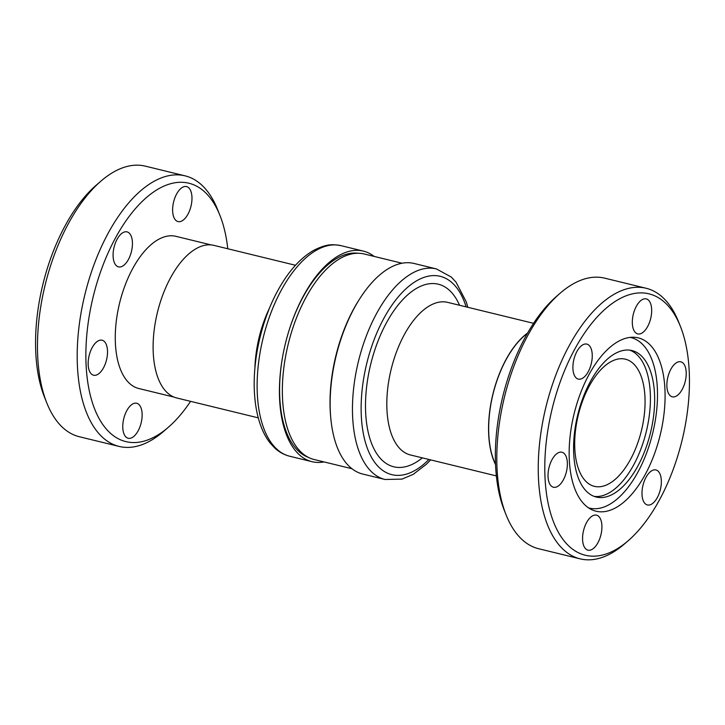 <?xml version="1.0" encoding="UTF-8"?>
<svg xmlns="http://www.w3.org/2000/svg" width="725" height="725" viewBox="0 0 725 725"><rect width="100%" height="100%" fill="white"/><g stroke="black" fill="none" stroke-linecap="round" stroke-linejoin="round"><path stroke-width="1.09" d="M560.226 293.145L556.628 296.262A134.524 66.845 103.7 0 0 525.815 336.21A134.524 66.845 103.7 0 0 504.373 510.545L506.141 514.977A139.254 69.201 -76.3 0 1 528.335 334.497A139.254 69.201 -76.3 0 1 560.226 293.145A139.254 69.201 -76.3 0 1 604.668 278.155L646.12 288.26A139.254 69.201 -76.3 0 1 674.196 312.475A139.254 69.201 -76.3 0 1 678.673 322.027L680.431 326.449A134.524 66.845 -76.3 0 1 658.989 500.794A134.524 66.845 -76.3 0 1 628.185 540.741A134.524 66.845 -76.3 0 1 550.085 511.433A134.524 66.845 -76.3 0 1 575.251 348.263A134.524 66.845 -76.3 0 1 680.431 326.449M628.185 540.741L624.578 543.859A139.254 69.201 -76.3 0 1 580.136 558.848L538.693 548.743A139.254 69.201 -76.3 0 1 510.608 524.528A139.254 69.201 -76.3 0 1 506.141 514.977M574.68 375.967A18.007 8.945 -76.3 0 1 575.197 355.241A18.007 8.945 -76.3 0 1 586.842 344.103A18.007 8.945 -76.3 0 1 590.467 347.239A18.007 8.945 -76.3 0 1 589.951 367.965A18.007 8.945 -76.3 0 1 578.305 379.103A18.007 8.945 -76.3 0 1 574.68 375.967M634.103 330.763A18.007 8.945 -76.3 0 1 634.62 310.037A18.007 8.945 -76.3 0 1 646.265 298.899A18.007 8.945 -76.3 0 1 649.899 302.026A18.007 8.945 -76.3 0 1 649.373 322.752A18.007 8.945 -76.3 0 1 637.728 333.89A18.007 8.945 -76.3 0 1 634.103 330.763M668.649 393.684A18.007 8.945 -76.3 0 1 669.166 372.958A18.007 8.945 -76.3 0 1 680.811 361.82A18.007 8.945 -76.3 0 1 684.445 364.956A18.007 8.945 -76.3 0 1 683.92 385.682A18.007 8.945 -76.3 0 1 672.274 396.82A18.007 8.945 -76.3 0 1 668.649 393.684M643.773 501.818A18.007 8.945 -76.3 0 1 644.289 481.092A18.007 8.945 -76.3 0 1 655.935 469.954A18.007 8.945 -76.3 0 1 659.569 473.09A18.007 8.945 -76.3 0 1 659.043 493.816A18.007 8.945 -76.3 0 1 647.398 504.953A18.007 8.945 -76.3 0 1 643.773 501.818M584.35 547.031A18.007 8.945 -76.3 0 1 584.867 526.305A18.007 8.945 -76.3 0 1 596.512 515.167A18.007 8.945 -76.3 0 1 600.137 518.293A18.007 8.945 -76.3 0 1 599.62 539.028A18.007 8.945 -76.3 0 1 587.975 550.157A18.007 8.945 -76.3 0 1 584.35 547.031M549.804 484.101A18.007 8.945 -76.3 0 1 550.32 463.375A18.007 8.945 -76.3 0 1 561.966 452.237A18.007 8.945 -76.3 0 1 565.591 455.373A18.007 8.945 -76.3 0 1 565.074 476.098A18.007 8.945 -76.3 0 1 553.429 487.236A18.007 8.945 -76.3 0 1 549.804 484.101M580.136 558.848A139.254 69.201 -76.3 0 1 552.06 534.633A139.254 69.201 -76.3 0 1 569.778 344.602A139.254 69.201 -76.3 0 1 646.12 288.26M656.243 353.365A89.211 44.334 103.7 0 0 638.254 337.859A89.211 44.334 103.7 0 0 580.58 393.022A89.211 44.334 103.7 0 0 577.997 495.692A89.211 44.334 103.7 0 0 595.986 511.198A89.211 44.334 103.7 0 0 653.66 456.034A89.211 44.334 103.7 0 0 656.243 353.365M630.052 337.397A87.743 43.6 -76.3 0 1 631.112 337.623A87.743 43.6 -76.3 0 1 648.803 352.885A87.743 43.6 -76.3 0 1 646.265 453.868A87.743 43.6 -76.3 0 1 589.543 508.116A87.743 43.6 -76.3 0 1 588.492 507.835M533.564 323.323L447.642 302.37A78.527 39.023 103.7 0 0 396.874 350.927A78.527 39.023 103.7 0 0 394.599 441.308A78.527 39.023 103.7 0 0 410.441 454.965L496.353 475.908M647.18 363.66A75.391 37.464 -76.3 0 1 644.996 450.424A75.391 37.464 -76.3 0 1 596.258 497.042A75.391 37.464 -76.3 0 1 581.06 483.928A75.391 37.464 -76.3 0 1 583.235 397.173A75.391 37.464 -76.3 0 1 631.982 350.556A75.391 37.464 -76.3 0 1 647.18 363.66M459.541 305.27A93.969 46.69 103.7 0 0 457.23 300.54A93.969 46.69 103.7 0 0 386.778 322.217A93.969 46.69 103.7 0 0 374.816 450.452A93.969 46.69 103.7 0 0 422.331 457.865M594.174 496.398A75.391 37.464 103.7 0 0 641.516 447.379A75.391 37.464 103.7 0 0 642.939 362.627A75.391 37.464 103.7 0 0 629.826 350.166M638.58 370.566A65.44 32.516 103.7 0 0 625.385 359.183A65.44 32.516 103.7 0 0 583.072 399.647A65.44 32.516 103.7 0 0 581.187 474.966A65.44 32.516 103.7 0 0 594.382 486.339A65.44 32.516 103.7 0 0 636.686 445.875A65.44 32.516 103.7 0 0 638.58 370.566M467.852 307.3L466.193 301.754L456.052 282.206L451.249 277.022L436.405 268.921L414.093 263.474A108.369 53.849 103.7 0 0 354.688 307.318A108.369 53.849 103.7 0 0 362.745 474.05L385.057 479.488L402.04 479.107L413.187 474.377L426.472 464.181L430.65 459.886M359.382 299.343A105.759 52.553 103.7 0 0 353.972 308.424A105.759 52.553 103.7 0 0 330.691 417.029M402.067 263.229L364.276 254.013A105.759 52.553 103.7 0 0 306.303 296.806A105.759 52.553 103.7 0 0 314.17 459.523L351.96 468.731M289.03 330.482A105.225 52.291 -76.3 0 1 303.413 296.362A105.225 52.291 -76.3 0 1 358.295 253.261M324.048 461.925A108.369 53.849 -76.3 0 1 312.022 461.68A108.369 53.849 -76.3 0 1 282.532 357.189A108.369 53.849 -76.3 0 1 289.085 330.292A108.369 53.849 -76.3 0 1 303.965 294.948A108.369 53.849 -76.3 0 1 363.37 251.113A108.369 53.849 -76.3 0 1 374.163 256.423M269.655 307.744A78.527 39.023 103.7 0 0 254.901 368.264M295.474 265.268L213.938 245.385A78.527 39.023 103.7 0 0 170.892 277.158A78.527 39.023 103.7 0 0 176.728 397.971L258.263 417.854M211.12 244.914L175.93 236.332A78.318 38.914 103.7 0 0 133.001 268.023A78.318 38.914 103.7 0 0 138.819 388.518L174.009 397.092M187.902 214.292A18.007 8.945 103.7 0 0 186.57 186.588A18.007 8.945 103.7 0 0 176.692 193.874A18.007 8.945 103.7 0 0 178.033 221.578A18.007 8.945 103.7 0 0 187.902 214.292M138.058 430.976A18.007 8.945 103.7 0 0 136.717 403.263A18.007 8.945 103.7 0 0 126.848 410.549A18.007 8.945 103.7 0 0 128.189 438.263A18.007 8.945 103.7 0 0 138.058 430.976M103.448 367.928A18.007 8.945 103.7 0 0 102.107 340.224A18.007 8.945 103.7 0 0 92.229 347.511A18.007 8.945 103.7 0 0 93.57 375.215A18.007 8.945 103.7 0 0 103.448 367.928M128.37 259.586A18.007 8.945 103.7 0 0 127.029 231.882A18.007 8.945 103.7 0 0 117.16 239.168A18.007 8.945 103.7 0 0 118.492 266.873A18.007 8.945 103.7 0 0 128.37 259.586M190.575 401.351A132.974 66.075 -76.3 0 1 168.309 427.297A132.974 66.075 -76.3 0 1 91.114 398.333A132.974 66.075 -76.3 0 1 115.982 237.03A132.974 66.075 -76.3 0 1 219.965 215.47A132.974 66.075 -76.3 0 1 227.786 248.766M219.965 215.47L217.618 209.607A139.254 69.201 103.7 0 0 213.15 200.046A139.254 69.201 103.7 0 0 185.065 175.84A139.254 69.201 103.7 0 0 108.732 232.181A139.254 69.201 103.7 0 0 91.006 422.213A139.254 69.201 103.7 0 0 119.09 446.428A139.254 69.201 103.7 0 0 163.533 431.438L168.309 427.297M185.065 175.84L145.344 166.152A139.254 69.201 103.7 0 0 100.902 181.141A139.254 69.201 103.7 0 0 69.011 222.493A139.254 69.201 103.7 0 0 46.808 402.973A139.254 69.201 103.7 0 0 51.285 412.525A139.254 69.201 103.7 0 0 79.36 436.74L119.09 446.428M100.902 181.141L96.126 185.274A132.974 66.075 103.7 0 0 65.667 224.759A132.974 66.075 103.7 0 0 44.47 397.101L46.808 402.973M527.41 333.364A78.318 38.914 103.7 0 0 495.51 464.163M527.601 333.029A78.527 39.023 103.7 0 0 495.528 464.544M308.506 457.43A105.225 52.291 -76.3 0 1 282.569 356.99M436.405 268.921A108.369 53.849 103.7 0 0 377 312.756A108.369 53.849 103.7 0 0 385.057 479.488M466.121 306.874A102.089 50.732 103.7 0 0 384.25 317.613A102.089 50.732 103.7 0 0 366.062 444.516A102.089 50.732 103.7 0 0 428.91 459.469M289.719 456.243C284.2 454.865 279.234 452.146 274.811 448.077L270.026 442.893C265.867 437.565 262.522 431.121 259.985 423.572C257.031 414.736 255.2 404.804 254.511 393.784C252.273 360.651 261.58 319.77 278.11 290.045C288.287 271.585 299.969 258.453 313.137 250.66C326.884 243.546 332.748 244.243 341.067 245.666A108.369 53.849 103.7 0 0 281.663 289.511A108.369 53.849 103.7 0 0 289.719 456.243L312.022 461.68M588.555 507.881L589.543 508.116M307.219 456.732L306.303 456.514M630.134 337.388L631.112 337.623M356.827 253.288L355.912 253.061M341.067 245.666L363.37 251.113"/></g></svg>
